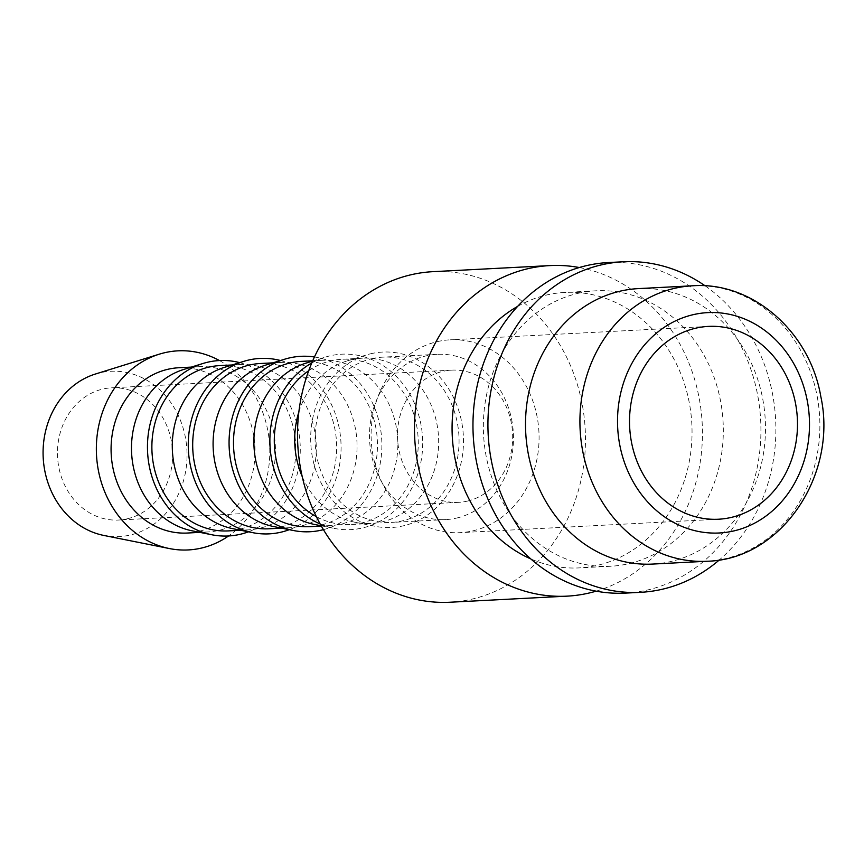 <?xml version="1.0" encoding="UTF-8"?>
<svg xmlns="http://www.w3.org/2000/svg" width="864" height="864" viewBox="0 0 864 864"><rect width="100%" height="100%" fill="white"/><g stroke="black" fill="none" stroke-linecap="round" stroke-linejoin="round"><path stroke-width="0.65" stroke-dasharray="4.32 3.24" d="M579.28 267.527A165.499 143.921 -93 0 1 702.184 423.392A165.499 143.921 -93 0 1 596.117 591.17M432.896 271.674A165.499 143.921 -93 0 1 584.118 416.729A165.499 143.921 -93 0 1 472.122 599.098A165.499 143.921 -93 0 1 450.079 602.23M517.622 306.396A137.916 119.934 -93 0 1 546.523 295.034A137.916 119.934 -93 0 1 564.894 292.432A137.916 119.934 -93 0 1 690.919 413.305A137.916 119.934 -93 0 1 597.586 565.283A137.916 119.934 -93 0 1 579.226 567.896A137.916 119.934 -93 0 1 530.755 558.9M577.811 293.404A137.916 119.934 -93 0 1 596.182 290.801A137.916 119.934 -93 0 1 722.196 411.685A137.916 119.934 -93 0 1 628.873 563.663A137.916 119.934 -93 0 1 610.502 566.266A137.916 119.934 -93 0 1 484.477 445.392A137.916 119.934 -93 0 1 577.811 293.404M608.342 262.548A165.499 143.921 -93 0 1 759.575 407.603A165.499 143.921 -93 0 1 647.579 589.982A165.499 143.921 -93 0 1 625.536 593.104M705.121 285.833A165.499 143.921 -93 0 1 719.366 559.915M638.345 288.608A137.916 119.934 -93 0 1 764.359 409.493A137.916 119.934 -93 0 1 671.036 561.47A137.916 119.934 -93 0 1 652.666 564.073M219.445 360.547A99.684 86.681 -93 0 1 269.633 445.889A99.684 86.681 -93 0 1 228.571 535.972M95.321 374.058A82.75 71.96 -93 0 1 99.738 372.848A82.75 71.96 -93 0 1 185.404 437.497A82.75 71.96 -93 0 1 130.378 535A82.75 71.96 -93 0 1 103.723 535.421M183.73 369.457A82.75 71.96 -93 0 1 188.147 368.258A82.75 71.96 -93 0 1 199.174 366.692A82.75 71.96 -93 0 1 274.784 439.214A82.75 71.96 -93 0 1 218.786 530.41A82.75 71.96 -93 0 1 207.77 531.965A82.75 71.96 -93 0 1 192.121 530.82M178.772 367.751A82.75 71.96 -93 0 1 254.383 440.284A82.75 71.96 -93 0 1 198.385 531.468A82.75 71.96 -93 0 1 187.369 533.034M239.652 362.632A87.826 76.378 -93 0 1 300.143 444.301A87.826 76.378 -93 0 1 248.454 531.803M224.532 367.33A82.75 71.96 -93 0 1 228.949 366.131A82.75 71.96 -93 0 1 239.976 364.565A82.75 71.96 -93 0 1 315.587 437.098A82.75 71.96 -93 0 1 259.589 528.282A82.75 71.96 -93 0 1 248.573 529.848A82.75 71.96 -93 0 1 232.924 528.703M219.575 365.634A82.75 71.96 -93 0 1 295.186 438.156A82.75 71.96 -93 0 1 239.188 529.34A82.75 71.96 -93 0 1 228.172 530.906M280.454 360.515A87.826 76.378 -93 0 1 340.945 442.184A87.826 76.378 -93 0 1 289.256 529.686M265.334 365.213A82.75 71.96 -93 0 1 269.752 364.014A82.75 71.96 -93 0 1 280.778 362.448A82.75 71.96 -93 0 1 356.389 434.97A82.75 71.96 -93 0 1 300.391 526.165A82.75 71.96 -93 0 1 289.375 527.72A82.75 71.96 -93 0 1 273.737 526.576M260.377 363.506A82.75 71.96 -93 0 1 335.988 436.039A82.75 71.96 -93 0 1 279.99 527.224A82.75 71.96 -93 0 1 268.974 528.79M314.442 356.994A87.826 76.378 -93 0 1 381.748 440.057A87.826 76.378 -93 0 1 323.417 529.664M306.148 363.085A82.75 71.96 -93 0 1 310.554 361.886A82.75 71.96 -93 0 1 321.581 360.331A82.75 71.96 -93 0 1 397.192 432.853A82.75 71.96 -93 0 1 341.194 524.038A82.75 71.96 -93 0 1 330.178 525.604A82.75 71.96 -93 0 1 314.539 524.459M301.18 361.39A82.75 71.96 -93 0 1 376.79 433.912A82.75 71.96 -93 0 1 320.792 525.096A82.75 71.96 -93 0 1 309.776 526.662M311.764 362.999A87.826 76.378 -93 0 1 325.328 357.124A87.826 76.378 -93 0 1 330.016 355.849A87.826 76.378 -93 0 1 420.941 424.472A87.826 76.378 -93 0 1 362.545 527.958A87.826 76.378 -93 0 1 334.238 528.401A87.826 76.378 -93 0 1 320.144 523.962M298.858 411.988A82.75 71.96 -93 0 1 346.95 360.968A82.75 71.96 -93 0 1 351.367 359.77A82.75 71.96 -93 0 1 362.383 358.204A82.75 71.96 -93 0 1 437.994 430.726A82.75 71.96 -93 0 1 381.996 521.921A82.75 71.96 -93 0 1 370.98 523.476A82.75 71.96 -93 0 1 355.342 522.331A82.75 71.96 -93 0 1 302.216 476.572M308.729 370.71A82.75 71.96 -93 0 1 330.966 360.828A82.75 71.96 -93 0 1 341.982 359.262A82.75 71.96 -93 0 1 417.593 431.795A82.75 71.96 -93 0 1 361.595 522.979A82.75 71.96 -93 0 1 350.579 524.545A82.75 71.96 -93 0 1 316.31 516.607M370.818 353.732A87.826 76.378 -93 0 1 461.743 422.345A87.826 76.378 -93 0 1 403.348 525.83A87.826 76.378 -93 0 1 375.041 526.273A87.826 76.378 -93 0 1 310.813 443.75A87.826 76.378 -93 0 1 366.131 355.007A87.826 76.378 -93 0 1 370.818 353.732M456.808 518.022A82.75 71.96 87 0 0 512.806 426.838A82.75 71.96 87 0 0 437.195 354.316A82.75 71.96 87 0 0 426.168 355.871A82.75 71.96 87 0 0 370.17 447.066A82.75 71.96 87 0 0 445.781 519.588A82.75 71.96 87 0 0 456.808 518.022M371.768 358.7A82.75 71.96 -93 0 1 382.784 357.145A82.75 71.96 -93 0 1 458.395 429.667A82.75 71.96 -93 0 1 402.397 520.852A82.75 71.96 -93 0 1 391.381 522.418A82.75 71.96 -93 0 1 315.77 449.896A82.75 71.96 -93 0 1 371.768 358.7M437.216 341.658A96.541 83.948 -93 0 1 450.079 339.833A96.541 83.948 -93 0 1 538.294 424.451A96.541 83.948 -93 0 1 472.964 530.831A96.541 83.948 -93 0 1 460.102 532.656A96.541 83.948 -93 0 1 371.887 448.038A96.541 83.948 -93 0 1 437.216 341.658M467.348 501.109A66.204 57.564 87 0 0 512.136 428.155A66.204 57.564 87 0 0 451.645 370.138A66.204 57.564 87 0 0 442.832 371.38A66.204 57.564 87 0 0 398.034 444.334A66.204 57.564 87 0 0 458.525 502.351A66.204 57.564 87 0 0 467.348 501.109M127.321 518.789A66.204 57.564 87 0 0 172.12 445.835A66.204 57.564 87 0 0 111.629 387.817A66.204 57.564 87 0 0 102.805 389.07A66.204 57.564 87 0 0 58.007 462.013A66.204 57.564 87 0 0 118.498 520.042A66.204 57.564 87 0 0 127.321 518.789M692.744 285.779A137.916 119.934 -93 0 1 817.139 396.133A137.916 119.934 -93 0 1 725.436 558.641A137.916 119.934 -93 0 1 707.065 561.244M596.182 290.801L564.894 292.432M199.174 366.692L191.311 367.103M239.976 364.565L232.114 364.975M280.778 362.448L272.916 362.858M321.581 360.331L312.725 360.785M362.383 358.204L341.982 359.262M437.195 354.316L382.784 357.145M708.491 326.398L450.079 339.833M451.645 370.138L111.629 387.817M458.525 502.351L118.498 520.042M718.524 519.221L460.102 532.656M445.781 519.588L391.381 522.418M355.342 522.331L375.041 526.273M346.95 360.968L366.131 355.007M370.98 523.476L350.579 524.545M321.16 525.776L334.238 528.401M312.595 361.087L325.328 357.124M330.178 525.604L321.311 526.068M289.375 527.72L281.513 528.131M248.573 529.848L240.71 530.258M207.77 531.965L199.908 532.375M610.502 566.266L579.226 567.896"/><path stroke-width="1.3" d="M596.117 591.17A165.499 143.921 -93 0 1 589.097 593.017A165.499 143.921 -93 0 1 567.054 596.149A165.499 143.921 -93 0 1 415.822 451.094A165.499 143.921 -93 0 1 527.818 268.715A165.499 143.921 -93 0 1 549.86 265.594A165.499 143.921 -93 0 1 579.28 267.527M567.054 596.149L450.079 602.23A165.499 143.921 -93 0 1 298.858 457.175A165.499 143.921 -93 0 1 410.854 274.806A165.499 143.921 -93 0 1 432.896 271.674L549.86 265.594M719.366 559.915A165.499 143.921 -93 0 1 662.537 589.194A165.499 143.921 -93 0 1 640.494 592.326L625.536 593.104A165.499 143.921 -93 0 1 474.314 448.049A165.499 143.921 -93 0 1 586.3 265.68A165.499 143.921 -93 0 1 608.342 262.548L623.311 261.77A165.499 143.921 -93 0 1 705.121 285.833M640.494 592.326A165.499 143.921 -93 0 1 489.272 447.271A165.499 143.921 -93 0 1 601.268 264.902A165.499 143.921 -93 0 1 623.311 261.77M707.065 561.244L652.666 564.073A137.916 119.934 -93 0 1 526.64 443.2A137.916 119.934 -93 0 1 619.974 291.211A137.916 119.934 -93 0 1 638.345 288.608L692.744 285.779A137.916 119.934 -93 0 0 674.374 288.382A137.916 119.934 -93 0 0 582.671 450.889A137.916 119.934 -93 0 0 707.065 561.244C781.423 559.602 838.004 474.8 820.8 396.49C809.946 332.154 752.89 281.448 692.744 285.779M228.571 535.972A99.684 86.681 -93 0 1 201.517 548.057A99.684 86.681 -93 0 1 169.398 548.554A99.684 86.681 -93 0 1 96.498 454.896A99.684 86.681 -93 0 1 159.289 354.175A99.684 86.681 -93 0 1 164.614 352.728A99.684 86.681 -93 0 1 219.445 360.547M199.908 532.375L187.369 533.034A82.75 71.96 -93 0 1 111.748 460.501A82.75 71.96 -93 0 1 167.746 369.317A82.75 71.96 -93 0 1 178.772 367.751L191.311 367.103M248.454 531.803A87.826 76.378 -93 0 1 240.127 534.319A87.826 76.378 -93 0 1 211.831 534.762A87.826 76.378 -93 0 1 147.593 452.239A87.826 76.378 -93 0 1 202.921 363.496A87.826 76.378 -93 0 1 207.608 362.221A87.826 76.378 -93 0 1 239.652 362.632M240.71 530.258L228.172 530.906A82.75 71.96 -93 0 1 152.55 458.384A82.75 71.96 -93 0 1 208.548 367.189A82.75 71.96 -93 0 1 219.575 365.634L232.114 364.975M289.256 529.686A87.826 76.378 -93 0 1 280.93 532.202A87.826 76.378 -93 0 1 252.634 532.645A87.826 76.378 -93 0 1 188.395 450.112A87.826 76.378 -93 0 1 243.724 361.368A87.826 76.378 -93 0 1 248.411 360.094A87.826 76.378 -93 0 1 280.454 360.515M281.513 528.131L268.974 528.79A82.75 71.96 -93 0 1 193.363 456.257A82.75 71.96 -93 0 1 249.35 365.072A82.75 71.96 -93 0 1 260.377 363.506L272.916 362.858M323.417 529.664A87.826 76.378 -93 0 1 321.732 530.075A87.826 76.378 -93 0 1 293.436 530.518A87.826 76.378 -93 0 1 229.198 447.995A87.826 76.378 -93 0 1 284.526 359.251A87.826 76.378 -93 0 1 289.213 357.977A87.826 76.378 -93 0 1 314.442 356.994M321.311 526.068L309.776 526.662A82.75 71.96 -93 0 1 234.166 454.14A82.75 71.96 -93 0 1 290.153 362.945A82.75 71.96 -93 0 1 301.18 361.39L312.725 360.785M695.639 328.212A96.541 83.948 -93 0 1 708.491 326.398A96.541 83.948 -93 0 1 796.705 411.005A96.541 83.948 -93 0 1 731.376 517.396A96.541 83.948 -93 0 1 718.524 519.221A96.541 83.948 -93 0 1 630.31 434.603A96.541 83.948 -93 0 1 695.639 328.212M302.216 476.572A82.75 71.96 -93 0 1 298.858 411.988M316.31 516.607A82.75 71.96 -93 0 1 274.417 445.64A82.75 71.96 -93 0 1 308.729 370.71M320.144 523.962A87.826 76.378 -93 0 1 270.011 445.867A87.826 76.378 -93 0 1 311.764 362.999M321.16 525.776L314.539 524.459A82.75 71.96 -93 0 1 254.016 446.699A82.75 71.96 -93 0 1 306.148 363.085L312.595 361.087M293.436 530.518L273.737 526.576A82.75 71.96 -93 0 1 213.214 448.826A82.75 71.96 -93 0 1 265.334 365.213L284.526 359.251M252.634 532.645L232.924 528.703A82.75 71.96 -93 0 1 172.411 450.943A82.75 71.96 -93 0 1 224.532 367.33L243.724 361.368M211.831 534.762L192.121 530.82A82.75 71.96 -93 0 1 131.609 453.071A82.75 71.96 -93 0 1 183.73 369.457L202.921 363.496M169.398 548.554L103.723 535.421A82.75 71.96 -93 0 1 43.2 457.661A82.75 71.96 -93 0 1 95.321 374.058L159.289 354.175M530.755 558.9A137.916 119.934 -93 0 1 452.282 436.385A137.916 119.934 -93 0 1 517.622 306.396M619.715 444.701A110.333 95.947 -93 0 1 693.079 314.701A110.333 95.947 -93 0 1 807.3 400.907A110.333 95.947 -93 0 1 733.936 530.906A110.333 95.947 -93 0 1 619.715 444.701"/></g></svg>
